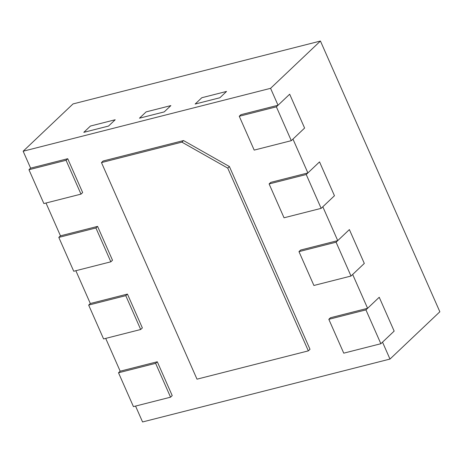 <?xml version="1.0" encoding="UTF-8"?>
<svg xmlns="http://www.w3.org/2000/svg" width="463" height="463" viewBox="0 0 463 463"><rect width="100%" height="100%" fill="white"/><g stroke="black" fill="none" stroke-linecap="round" stroke-linejoin="round"><path stroke-width="0.69" d="M28.949 169.718L66.064 160.285L80.99 194.124L43.875 203.558L28.949 169.718L30.616 168.144L23.15 151.222L270.577 88.329L278.037 105.251L240.922 114.685L239.261 116.259L254.187 150.105L291.302 140.671L276.376 106.826L239.261 116.259M278.037 105.251L289.676 94.215L304.602 128.06L292.963 139.091L307.889 172.936L270.78 182.37L269.113 183.944L284.039 217.789L321.154 208.356L306.228 174.51L269.113 183.944M321.154 208.356L334.454 195.745L322.815 206.776L337.741 240.621L300.632 250.055L298.971 251.629L313.897 285.474L351.006 276.041L336.08 242.195L298.971 251.629M351.006 276.041L364.306 263.43L352.673 274.466L367.599 308.306L330.484 317.74L328.823 319.314L343.749 353.159L380.864 343.725L365.932 309.88L328.823 319.314M380.864 343.725L394.158 331.114L382.525 342.151L389.985 359.068L142.563 421.961L135.555 406.08M118.511 372.773L120.172 371.199L157.287 361.765L172.213 395.605L170.552 397.185L133.437 406.618L118.511 372.773L155.626 363.339L170.552 397.185M120.172 371.199L105.703 338.395M88.659 305.088L90.32 303.514L127.435 294.08L142.361 327.92L140.694 329.5L103.585 338.933L88.659 305.088L125.768 295.654L140.694 329.5M90.32 303.514L75.851 270.705M58.801 237.403L60.468 235.829L97.577 226.395L112.503 260.235L110.842 261.815L73.733 271.249L58.801 237.403L95.916 227.97L110.842 261.815M60.468 235.829L45.999 203.02M30.616 168.144L67.725 158.711L82.651 192.55L80.99 194.124M101.472 162.577L103.133 160.997L183.545 140.561L229.399 166.541L310.002 349.293L308.341 350.867L227.738 168.115L181.884 142.135L101.472 162.577L197.001 379.168L308.341 350.867M270.577 88.329L320.437 41.039L439.85 311.778L389.985 359.068M365.932 309.88L379.232 297.269L394.158 331.114L379.232 297.269L367.599 308.306M336.08 242.195L349.38 229.584L364.306 263.43L349.38 229.584L337.741 240.621M306.228 174.51L319.528 161.9L334.454 195.745L319.528 161.9L307.889 172.936M23.15 151.222L73.015 103.932L320.437 41.039M226.54 91.442L201.799 97.734L195.149 104.042L201.799 97.734L226.54 91.442L219.89 97.751L195.149 104.042L219.89 97.751L226.54 91.442M170.87 105.599L146.129 111.884L170.87 105.599L164.22 111.901L139.479 118.192L146.129 111.884L139.479 118.192L164.22 111.901L170.87 105.599M83.809 132.343L90.453 126.034L115.2 119.749L90.453 126.034L83.809 132.343L108.55 126.052L83.809 132.343M108.55 126.052L115.2 119.749L108.55 126.052M183.545 140.561L181.884 142.135M229.399 166.541L227.738 168.115M66.064 160.285L67.725 158.711M95.916 227.97L97.577 226.395M125.768 295.654L127.435 294.08M155.626 363.339L157.287 361.765M276.376 106.826L289.676 94.215L304.602 128.06L291.302 140.671"/></g></svg>
